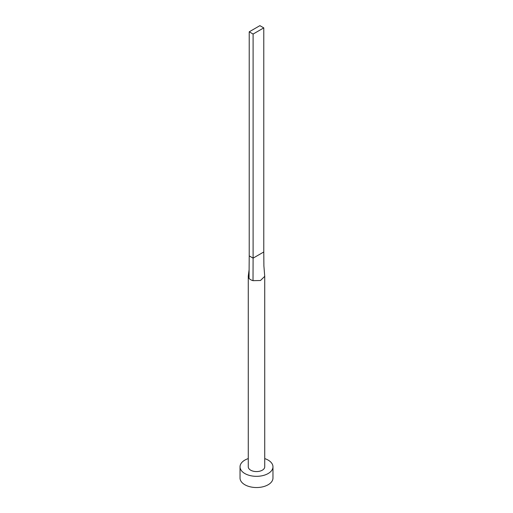<?xml version="1.0" encoding="UTF-8"?>
<svg xmlns="http://www.w3.org/2000/svg" width="513" height="513" viewBox="0 0 513 513"><rect width="100%" height="100%" fill="white"/><g stroke="black" fill="none" stroke-linecap="round" stroke-linejoin="round"><path stroke-width="0.77" d="M249.036 278.36L249.106 269.742L248.305 275.898A8.234 4.752 0 0 0 248.266 276.347A8.234 4.752 0 0 0 249.036 278.36A8.234 4.752 0 0 0 250.677 279.707A8.234 4.752 0 0 0 253.018 280.656L260.457 280.515L264.734 276.347L263.894 265.92L263.778 251.979L253.101 258.142L253.018 280.656M248.266 276.347L248.266 466.824A8.234 4.752 0 0 0 250.677 470.184A8.234 4.752 0 0 0 259.649 471.216A8.234 4.752 0 0 0 264.734 466.824L264.734 276.347M248.266 458.59A16.467 9.51 0 0 0 240.033 466.824A16.467 9.51 0 0 0 244.855 473.544A16.467 9.51 0 0 0 262.803 475.602A16.467 9.51 0 0 0 272.967 466.824A16.467 9.51 0 0 0 268.145 460.097A16.467 9.51 0 0 0 264.734 458.59M240.033 466.824L240.033 478.026A16.467 9.51 0 0 0 244.855 484.747A16.467 9.51 0 0 0 262.803 486.811A16.467 9.51 0 0 0 272.967 478.026L272.967 466.824M249.106 269.742L249.222 255.897L253.101 258.142L253.101 34.05L263.778 27.888L263.778 251.979M263.778 27.888L259.899 25.65L249.222 31.812L249.222 255.897M249.222 31.812L253.101 34.05"/></g></svg>
